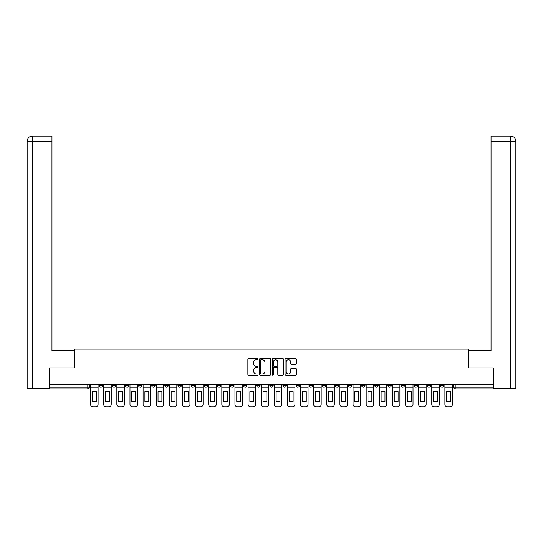 <?xml version="1.0" encoding="UTF-8"?>
<svg xmlns="http://www.w3.org/2000/svg" width="543" height="543" viewBox="0 0 543 543"><rect width="100%" height="100%" fill="white"/><g stroke="black" fill="none" stroke-linecap="round" stroke-linejoin="round"><path stroke-width="0.81" d="M258.04 359.208A0.577 0.577 0 0 0 257.463 358.631L248.694 358.631A0.828 0.828 0 0 0 247.866 359.452L247.866 374.317A0.828 0.828 0 0 0 248.694 375.138L257.463 375.138A0.577 0.577 0 0 0 258.04 374.561A0.577 0.577 0 0 0 257.463 373.984L256.33 373.984A2.64 2.64 0 0 1 253.69 371.344L253.69 370.102A2.64 2.64 0 0 1 256.33 367.462L257.463 367.462A0.577 0.577 0 0 0 258.04 366.885A0.577 0.577 0 0 0 257.463 366.308L256.33 366.308A2.64 2.64 0 0 1 253.69 363.667L253.69 362.425A2.64 2.64 0 0 1 256.33 359.785L257.463 359.785A0.577 0.577 0 0 0 258.04 359.208M440.4 384.634L440.4 385.557L443.767 385.557A1.683 1.683 0 0 1 442.083 387.24A1.683 1.683 0 0 1 440.4 385.557L440.4 384.634M361.672 384.634L361.672 385.557L365.032 385.557A1.683 1.683 0 0 1 363.355 387.24A1.683 1.683 0 0 1 361.672 385.557L361.672 384.634M348.545 384.634L348.545 385.557L351.912 385.557A1.683 1.683 0 0 1 350.228 387.24A1.683 1.683 0 0 1 348.545 385.557L348.545 384.634M335.425 384.634L335.425 385.557L338.791 385.557A1.683 1.683 0 0 1 337.108 387.24A1.683 1.683 0 0 1 335.425 385.557L335.425 384.634M309.184 384.634L309.184 385.557L312.551 385.557A1.683 1.683 0 0 1 310.868 387.24A1.683 1.683 0 0 1 309.184 385.557L309.184 384.634M282.937 385.557L282.937 384.634L282.937 385.557A1.683 1.683 0 0 0 284.62 387.24A1.683 1.683 0 0 1 282.937 385.557L286.304 385.557A1.683 1.683 0 0 1 284.62 387.24A1.683 1.683 0 0 0 286.304 385.557L286.304 384.634L286.304 385.557M269.817 385.557L269.817 384.634L269.817 385.557A1.683 1.683 0 0 0 271.5 387.24A1.683 1.683 0 0 1 269.817 385.557L273.183 385.557A1.683 1.683 0 0 1 271.5 387.24M256.696 385.557L256.696 384.634L256.696 385.557A1.683 1.683 0 0 0 258.38 387.24A1.683 1.683 0 0 1 256.696 385.557L260.063 385.557A1.683 1.683 0 0 1 258.38 387.24A1.683 1.683 0 0 0 260.063 385.557L260.063 384.634L260.063 385.557M243.576 384.634L243.576 385.557L246.936 385.557A1.683 1.683 0 0 1 245.26 387.24A1.683 1.683 0 0 1 243.576 385.557L243.576 384.634M230.449 384.634L230.449 385.557L233.816 385.557A1.683 1.683 0 0 1 232.132 387.24A1.683 1.683 0 0 1 230.449 385.557L230.449 384.634M217.329 384.634L217.329 385.557L220.696 385.557A1.683 1.683 0 0 1 219.012 387.24A1.683 1.683 0 0 1 217.329 385.557L217.329 384.634M204.209 385.557L204.209 384.634L204.209 385.557A1.683 1.683 0 0 0 205.892 387.24A1.683 1.683 0 0 1 204.209 385.557L207.575 385.557A1.683 1.683 0 0 1 205.892 387.24M177.968 385.557L177.968 384.634L177.968 385.557A1.683 1.683 0 0 0 179.645 387.24A1.683 1.683 0 0 1 177.968 385.557L181.328 385.557A1.683 1.683 0 0 1 179.645 387.24A1.683 1.683 0 0 0 181.328 385.557L181.328 384.634L181.328 385.557M164.841 385.557L164.841 384.634L164.841 385.557A1.683 1.683 0 0 0 166.525 387.24A1.683 1.683 0 0 1 164.841 385.557L168.208 385.557A1.683 1.683 0 0 1 166.525 387.24A1.683 1.683 0 0 0 168.208 385.557L168.208 384.634L168.208 385.557M151.721 385.557L151.721 384.634L151.721 385.557A1.683 1.683 0 0 0 153.404 387.24A1.683 1.683 0 0 1 151.721 385.557L155.088 385.557A1.683 1.683 0 0 1 153.404 387.24A1.683 1.683 0 0 0 155.088 385.557L155.088 384.634L155.088 385.557M138.601 385.557L138.601 384.634L138.601 385.557A1.683 1.683 0 0 0 140.284 387.24A1.683 1.683 0 0 1 138.601 385.557L141.967 385.557A1.683 1.683 0 0 1 140.284 387.24M125.481 385.557L125.481 384.634L125.481 385.557A1.683 1.683 0 0 0 127.164 387.24A1.683 1.683 0 0 1 125.481 385.557L128.84 385.557A1.683 1.683 0 0 1 127.164 387.24A1.683 1.683 0 0 0 128.84 385.557L128.84 384.634L128.84 385.557M112.36 385.557L112.36 384.634L112.36 385.557A1.683 1.683 0 0 0 114.037 387.24A1.683 1.683 0 0 1 112.36 385.557L115.72 385.557A1.683 1.683 0 0 1 114.037 387.24A1.683 1.683 0 0 0 115.72 385.557L115.72 384.634L115.72 385.557M295.63 364.448A0.828 0.828 0 0 0 296.458 363.627L296.458 359.452A0.828 0.828 0 0 0 295.63 358.631L285.889 358.631A0.828 0.828 0 0 0 285.061 359.452L285.061 374.317A0.828 0.828 0 0 0 285.889 375.138L295.63 375.138A0.828 0.828 0 0 0 296.458 374.317L296.458 369.281A0.828 0.828 0 0 0 295.63 368.453L291.462 368.453A0.828 0.828 0 0 0 290.634 369.281L290.634 371.779A2.206 2.206 0 0 1 288.428 373.984A2.206 2.206 0 0 1 286.215 371.779L286.215 361.991A2.206 2.206 0 0 1 288.428 359.785A2.206 2.206 0 0 1 290.634 361.991L290.634 363.627A0.828 0.828 0 0 0 291.462 364.448L295.63 364.448M32.322 388.503L27.15 388.503L27.15 141.207C27.455 138.146 29.132 136.463 32.193 136.164L51.965 136.164L51.965 141.207L32.322 141.207L32.322 388.503L49.44 388.503L49.44 367.896L74.758 367.896L74.758 349.135L468.242 349.135L468.242 367.896L493.309 367.896L493.309 384.634L49.691 384.634L49.691 387.24L89.48 387.24L89.48 384.634M49.691 367.896L49.691 384.634M270.781 359.452A0.828 0.828 0 0 0 269.952 358.631L260.212 358.631A0.828 0.828 0 0 0 259.384 359.452L259.384 374.317A0.828 0.828 0 0 0 260.212 375.138L269.952 375.138A0.828 0.828 0 0 0 270.781 374.317L270.781 359.452M273.048 358.631L282.788 358.631A0.828 0.828 0 0 1 283.616 359.452L283.616 374.317A0.828 0.828 0 0 1 282.788 375.138L278.62 375.138A0.828 0.828 0 0 1 277.799 374.317L277.799 368.29A0.828 0.828 0 0 0 276.971 367.462L274.201 367.462A0.828 0.828 0 0 0 273.38 368.29L273.38 374.561A0.577 0.577 0 0 1 272.803 375.138A0.577 0.577 0 0 1 272.219 374.561L272.219 359.452A0.828 0.828 0 0 1 273.048 358.631M453.52 384.634L453.52 387.24L493.309 387.24L493.309 388.924L455.204 388.924A1.683 1.683 0 0 1 453.52 387.24L453.52 384.634M493.309 384.634L493.309 387.24M89.48 387.24A1.683 1.683 0 0 1 87.796 388.924L49.691 388.924L49.691 387.24M443.767 384.634L443.767 385.557L443.767 384.634M430.64 384.634L430.64 385.557A1.683 1.683 0 0 1 428.963 387.24A1.683 1.683 0 0 1 427.28 385.557L430.64 385.557M427.28 384.634L427.28 385.557M417.519 384.634L417.519 385.557A1.683 1.683 0 0 1 415.836 387.24A1.683 1.683 0 0 1 414.16 385.557L417.519 385.557M414.16 384.634L414.16 385.557M404.399 384.634L404.399 385.557A1.683 1.683 0 0 1 402.716 387.24A1.683 1.683 0 0 1 401.033 385.557L404.399 385.557M401.033 384.634L401.033 385.557M391.279 384.634L391.279 385.557A1.683 1.683 0 0 1 389.596 387.24A1.683 1.683 0 0 1 387.912 385.557L391.279 385.557M387.912 384.634L387.912 385.557M378.159 384.634L378.159 385.557A1.683 1.683 0 0 1 376.475 387.24A1.683 1.683 0 0 1 374.792 385.557L378.159 385.557M374.792 384.634L374.792 385.557M365.032 384.634L365.032 385.557A1.683 1.683 0 0 1 363.355 387.24M351.912 384.634L351.912 385.557M338.791 385.557L338.791 384.634L338.791 385.557A1.683 1.683 0 0 1 337.108 387.24M325.671 384.634L325.671 385.557A1.683 1.683 0 0 1 323.988 387.24A1.683 1.683 0 0 1 322.304 385.557A1.683 1.683 0 0 0 323.988 387.24A1.683 1.683 0 0 0 325.671 385.557L322.304 385.557L322.304 384.634M312.551 385.557L312.551 384.634L312.551 385.557A1.683 1.683 0 0 1 310.868 387.24M299.424 384.634L299.424 385.557A1.683 1.683 0 0 1 297.74 387.24A1.683 1.683 0 0 1 296.064 385.557A1.683 1.683 0 0 0 297.74 387.24M296.064 384.634L296.064 385.557L299.424 385.557M273.183 384.634L273.183 385.557L273.183 384.634M246.936 385.557L246.936 384.634L246.936 385.557A1.683 1.683 0 0 1 245.26 387.24M233.816 385.557L233.816 384.634L233.816 385.557A1.683 1.683 0 0 1 232.132 387.24M220.696 385.557L220.696 384.634L220.696 385.557A1.683 1.683 0 0 1 219.012 387.24M207.575 384.634L207.575 385.557L207.575 384.634M194.455 385.557L194.455 384.634L194.455 385.557A1.683 1.683 0 0 1 192.772 387.24A1.683 1.683 0 0 1 191.088 385.557L194.455 385.557A1.683 1.683 0 0 1 192.772 387.24M191.088 384.634L191.088 385.557M141.967 384.634L141.967 385.557L141.967 384.634M102.6 384.634L102.6 385.557A1.683 1.683 0 0 1 100.917 387.24A1.683 1.683 0 0 1 99.233 385.557A1.683 1.683 0 0 0 100.917 387.24A1.683 1.683 0 0 0 102.6 385.557L102.6 384.634M99.233 384.634L99.233 385.557L102.6 385.557M261.115 359.785A0.577 0.577 0 0 0 260.538 360.362L260.538 373.408A0.577 0.577 0 0 0 261.115 373.984L262.317 373.984A2.64 2.64 0 0 0 264.957 371.344L264.957 362.425A2.64 2.64 0 0 0 262.317 359.785L261.115 359.785M277.799 362.032A2.206 2.206 0 0 0 275.586 359.826A2.206 2.206 0 0 0 273.38 362.032L273.38 365.48A0.828 0.828 0 0 0 274.201 366.308L276.971 366.308A0.828 0.828 0 0 0 277.799 365.48L277.799 362.032M90.613 387.24L90.613 404.318A2.525 2.525 149.7 0 0 93.138 406.836L95.575 406.836A2.525 2.525 -30.3 0 0 98.1 404.318L98.1 387.24L90.613 387.24L90.613 384.634M98.1 387.24L98.1 384.634M96.294 401.42L96.294 391.652A5.213 5.213 149.7 0 0 92.425 391.652L92.425 401.42A5.213 5.213 -30.3 0 0 96.294 401.42M74.676 367.896L74.676 350.649L51.965 350.649L51.965 141.207M32.322 136.164L32.322 141.207L27.15 141.207L27.15 338.031L27.15 141.207C27.449 138.146 29.125 136.463 32.2 136.164M468.324 367.896L468.324 350.649L491.035 350.649L491.035 136.164L510.8 136.164L510.678 141.207L491.035 141.207M515.85 388.503L515.85 338.031L515.85 388.503L493.56 388.503L493.309 367.896M510.678 388.503L510.678 141.207L515.85 141.207L515.85 338.031L515.85 141.207C515.545 138.146 513.868 136.463 510.807 136.164M103.733 387.24L103.733 404.318A2.525 2.525 149.7 0 0 106.258 406.836L108.695 406.836A2.525 2.525 -30.3 0 0 111.22 404.318L111.22 387.24L103.733 387.24L103.733 384.634M111.22 387.24L111.22 384.634M109.414 401.42L109.414 391.652A5.213 5.213 149.7 0 0 105.546 391.652L105.546 401.42A5.213 5.213 -30.3 0 0 109.414 401.42M116.86 387.24L116.86 404.318A2.525 2.525 149.7 0 0 119.379 406.836L121.822 406.836A2.525 2.525 -30.3 0 0 124.34 404.318L124.34 387.24L116.86 387.24L116.86 384.634M124.34 387.24L124.34 384.634M122.535 401.42L122.535 391.652A5.213 5.213 149.7 0 0 118.666 391.652L118.666 401.42A5.213 5.213 -30.3 0 0 122.535 401.42M129.981 387.24L129.981 404.318A2.525 2.525 149.7 0 0 132.506 406.836L134.942 406.836A2.525 2.525 -30.3 0 0 137.467 404.318L137.467 387.24L129.981 387.24L129.981 384.634M137.467 387.24L137.467 384.634M135.655 401.42L135.655 391.652A5.213 5.213 149.7 0 0 131.786 391.652L131.786 401.42A5.213 5.213 -30.3 0 0 135.655 401.42M143.101 387.24L143.101 404.318A2.525 2.525 149.7 0 0 145.626 406.836L148.063 406.836A2.525 2.525 -30.3 0 0 150.587 404.318L150.587 387.24L143.101 387.24L143.101 384.634M150.587 387.24L150.587 384.634M148.775 401.42L148.775 391.652A5.213 5.213 149.7 0 0 144.906 391.652L144.906 401.42A5.213 5.213 -30.3 0 0 148.775 401.42M156.221 387.24L156.221 404.318A2.525 2.525 149.7 0 0 158.746 406.836L161.183 406.836A2.525 2.525 -30.3 0 0 163.708 404.318L163.708 387.24L156.221 387.24L156.221 384.634M163.708 387.24L163.708 384.634M161.902 401.42L161.902 391.652A5.213 5.213 149.7 0 0 158.033 391.652L158.033 401.42A5.213 5.213 -30.3 0 0 161.902 401.42M169.341 387.24L169.341 404.318A2.525 2.525 149.7 0 0 171.866 406.836L174.31 406.836A2.525 2.525 -30.3 0 0 176.828 404.318L176.828 387.24L169.341 387.24L169.341 384.634M176.828 387.24L176.828 384.634M175.022 401.42L175.022 391.652A5.213 5.213 149.7 0 0 171.154 391.652L171.154 401.42A5.213 5.213 -30.3 0 0 175.022 401.42M182.468 387.24L182.468 404.318A2.525 2.525 149.7 0 0 184.987 406.836L187.43 406.836A2.525 2.525 -30.3 0 0 189.955 404.318L189.955 387.24L182.468 387.24L182.468 384.634M189.955 387.24L189.955 384.634M188.143 401.42L188.143 391.652A5.213 5.213 149.7 0 0 184.274 391.652L184.274 401.42A5.213 5.213 -30.3 0 0 188.143 401.42M195.589 387.24L195.589 404.318A2.525 2.525 149.7 0 0 198.114 406.836L200.55 406.836A2.525 2.525 -30.3 0 0 203.075 404.318L203.075 387.24L195.589 387.24L195.589 384.634M203.075 387.24L203.075 384.634M201.263 401.42L201.263 391.652A5.213 5.213 149.7 0 0 197.394 391.652L197.394 401.42A5.213 5.213 -30.3 0 0 201.263 401.42M208.709 387.24L208.709 404.318A2.525 2.525 149.7 0 0 211.234 406.836L213.671 406.836A2.525 2.525 -30.3 0 0 216.195 404.318L216.195 387.24L208.709 387.24L208.709 384.634M216.195 387.24L216.195 384.634M214.39 401.42L214.39 391.652A5.213 5.213 149.7 0 0 210.514 391.652L210.514 401.42A5.213 5.213 -30.3 0 0 214.39 401.42M221.829 387.24L221.829 404.318A2.525 2.525 149.7 0 0 224.354 406.836L226.791 406.836A2.525 2.525 -30.3 0 0 229.316 404.318L229.316 387.24L221.829 387.24L221.829 384.634M229.316 387.24L229.316 384.634M227.51 401.42L227.51 391.652A5.213 5.213 149.7 0 0 223.641 391.652L223.641 401.42A5.213 5.213 -30.3 0 0 227.51 401.42M234.949 387.24L234.949 404.318A2.525 2.525 149.7 0 0 237.474 406.836L239.918 406.836A2.525 2.525 -30.3 0 0 242.436 404.318L242.436 387.24L234.949 387.24L234.949 384.634M242.436 387.24L242.436 384.634M240.63 401.42L240.63 391.652A5.213 5.213 149.7 0 0 236.762 391.652L236.762 401.42A5.213 5.213 -30.3 0 0 240.63 401.42M248.076 387.24L248.076 404.318A2.525 2.525 149.7 0 0 250.594 406.836L253.038 406.836A2.525 2.525 -30.3 0 0 255.563 404.318L255.563 387.24L248.076 387.24L248.076 384.634M255.563 387.24L255.563 384.634M253.751 401.42L253.751 391.652A5.213 5.213 149.7 0 0 249.882 391.652L249.882 401.42A5.213 5.213 -30.3 0 0 253.751 401.42M261.197 387.24L261.197 404.318A2.525 2.525 149.7 0 0 263.722 406.836L266.158 406.836A2.525 2.525 -30.3 0 0 268.683 404.318L268.683 387.24L261.197 387.24L261.197 384.634M268.683 387.24L268.683 384.634M266.871 401.42L266.871 391.652A5.213 5.213 149.7 0 0 263.002 391.652L263.002 401.42A5.213 5.213 -30.3 0 0 266.871 401.42M274.317 387.24L274.317 404.318A2.525 2.525 149.7 0 0 276.842 406.836L279.278 406.836A2.525 2.525 -30.3 0 0 281.803 404.318L281.803 387.24L274.317 387.24L274.317 384.634M281.803 387.24L281.803 384.634M279.998 401.42L279.998 391.652A5.213 5.213 149.7 0 0 276.129 391.652L276.129 401.42A5.213 5.213 -30.3 0 0 279.998 401.42M287.437 387.24L287.437 404.318A2.525 2.525 149.7 0 0 289.962 406.836L292.406 406.836A2.525 2.525 -30.3 0 0 294.924 404.318L294.924 387.24L287.437 387.24L287.437 384.634M294.924 387.24L294.924 384.634M293.118 401.42L293.118 391.652A5.213 5.213 149.7 0 0 289.249 391.652L289.249 401.42A5.213 5.213 -30.3 0 0 293.118 401.42M300.564 387.24L300.564 404.318A2.525 2.525 149.7 0 0 303.082 406.836L305.526 406.836A2.525 2.525 -30.3 0 0 308.051 404.318L308.051 387.24L300.564 387.24L300.564 384.634M308.051 387.24L308.051 384.634M306.238 401.42L306.238 391.652A5.213 5.213 149.7 0 0 302.37 391.652L302.37 401.42A5.213 5.213 -30.3 0 0 306.238 401.42M313.684 387.24L313.684 404.318A2.525 2.525 149.7 0 0 316.209 406.836L318.646 406.836A2.525 2.525 -30.3 0 0 321.171 404.318L321.171 387.24L313.684 387.24L313.684 384.634M321.171 387.24L321.171 384.634M319.359 401.42L319.359 391.652A5.213 5.213 149.7 0 0 315.49 391.652L315.49 401.42A5.213 5.213 -30.3 0 0 319.359 401.42M326.805 387.24L326.805 404.318A2.525 2.525 149.7 0 0 329.329 406.836L331.766 406.836A2.525 2.525 -30.3 0 0 334.291 404.318L334.291 387.24L326.805 387.24L326.805 384.634M334.291 387.24L334.291 384.634M332.486 401.42L332.486 391.652A5.213 5.213 149.7 0 0 328.61 391.652L328.61 401.42A5.213 5.213 -30.3 0 0 332.486 401.42M339.925 387.24L339.925 404.318A2.525 2.525 149.7 0 0 342.45 406.836L344.886 406.836A2.525 2.525 -30.3 0 0 347.411 404.318L347.411 387.24L339.925 387.24L339.925 384.634M347.411 387.24L347.411 384.634M345.606 401.42L345.606 391.652A5.213 5.213 149.7 0 0 341.737 391.652L341.737 401.42A5.213 5.213 -30.3 0 0 345.606 401.42M353.045 387.24L353.045 404.318A2.525 2.525 149.7 0 0 355.57 406.836L358.013 406.836A2.525 2.525 -30.3 0 0 360.532 404.318L360.532 387.24L353.045 387.24L353.045 384.634M360.532 387.24L360.532 384.634M358.726 401.42L358.726 391.652A5.213 5.213 149.7 0 0 354.857 391.652L354.857 401.42A5.213 5.213 -30.3 0 0 358.726 401.42M366.172 387.24L366.172 404.318A2.525 2.525 149.7 0 0 368.69 406.836L371.134 406.836A2.525 2.525 -30.3 0 0 373.659 404.318L373.659 387.24L366.172 387.24L366.172 384.634M373.659 387.24L373.659 384.634M371.846 401.42L371.846 391.652A5.213 5.213 149.7 0 0 367.978 391.652L367.978 401.42A5.213 5.213 -30.3 0 0 371.846 401.42M379.292 387.24L379.292 404.318A2.525 2.525 149.7 0 0 381.817 406.836L384.254 406.836A2.525 2.525 -30.3 0 0 386.779 404.318L386.779 387.24L379.292 387.24L379.292 384.634M386.779 387.24L386.779 384.634M384.967 401.42L384.967 391.652A5.213 5.213 149.7 0 0 381.098 391.652L381.098 401.42A5.213 5.213 -30.3 0 0 384.967 401.42M392.413 387.24L392.413 404.318A2.525 2.525 149.7 0 0 394.937 406.836L397.374 406.836A2.525 2.525 -30.3 0 0 399.899 404.318L399.899 387.24L392.413 387.24L392.413 384.634M399.899 387.24L399.899 384.634M398.094 401.42L398.094 391.652A5.213 5.213 149.7 0 0 394.225 391.652L394.225 401.42A5.213 5.213 -30.3 0 0 398.094 401.42M405.533 387.24L405.533 404.318A2.525 2.525 149.7 0 0 408.058 406.836L410.494 406.836A2.525 2.525 -30.3 0 0 413.019 404.318L413.019 387.24L405.533 387.24L405.533 384.634M413.019 387.24L413.019 384.634M411.214 401.42L411.214 391.652A5.213 5.213 149.7 0 0 407.345 391.652L407.345 401.42A5.213 5.213 -30.3 0 0 411.214 401.42M418.66 387.24L418.66 404.318A2.525 2.525 149.7 0 0 421.178 406.836L423.621 406.836A2.525 2.525 -30.3 0 0 426.14 404.318L426.14 387.24L418.66 387.24L418.66 384.634M426.14 387.24L426.14 384.634M424.334 401.42L424.334 391.652A5.213 5.213 149.7 0 0 420.465 391.652L420.465 401.42A5.213 5.213 -30.3 0 0 424.334 401.42M431.78 387.24L431.78 404.318A2.525 2.525 149.7 0 0 434.305 406.836L436.742 406.836A2.525 2.525 -30.3 0 0 439.267 404.318L439.267 387.24L431.78 387.24L431.78 384.634M439.267 387.24L439.267 384.634M437.454 401.42L437.454 391.652A5.213 5.213 149.7 0 0 433.585 391.652L433.585 401.42A5.213 5.213 -30.3 0 0 437.454 401.42M444.9 387.24L444.9 404.318A2.525 2.525 149.7 0 0 447.425 406.836L449.862 406.836A2.525 2.525 -30.3 0 0 452.387 404.318L452.387 387.24L444.9 387.24L444.9 384.634M452.387 387.24L452.387 384.634M450.575 401.42L450.575 391.652A5.213 5.213 149.7 0 0 446.706 391.652L446.706 401.42A5.213 5.213 -30.3 0 0 450.575 401.42M87.796 384.634L87.796 388.924M455.204 384.634L455.204 388.924M27.15 141.207L27.15 338.031"/></g></svg>
